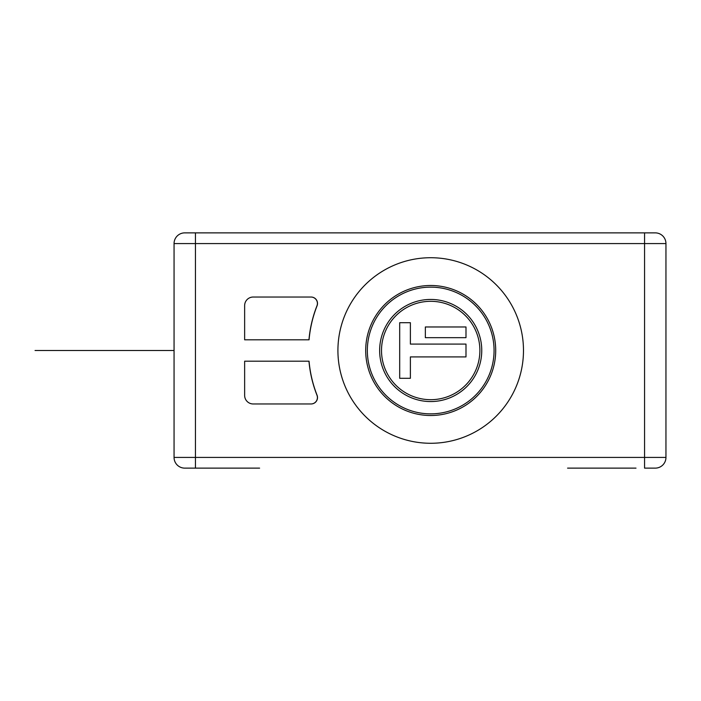 <?xml version="1.0" encoding="UTF-8"?>
<svg xmlns="http://www.w3.org/2000/svg" width="701" height="701" viewBox="0 0 701 701"><rect width="100%" height="100%" fill="white"/><g stroke="black" fill="none" stroke-linecap="round" stroke-linejoin="round"><path stroke-width="1.05" d="M259.607 468.128L184.757 468.128A10.69 10.69 0 0 1 174.058 457.429L174.058 243.571A10.69 10.69 90 0 1 184.757 232.872L655.26 232.872A10.69 10.69 0 0 1 665.95 243.571L665.95 457.429L665.95 243.571L644.561 243.571L644.561 232.872L259.607 232.872M225.389 232.872L195.448 232.872L195.448 243.571L644.561 243.571L644.561 457.429L195.448 457.429L195.448 243.571L174.058 243.571A10.69 10.69 90 0 1 184.757 232.872M567.573 232.872L636.009 232.872M337.917 350.5A92.777 92.777 0 0 0 430.703 443.277A92.777 92.777 0 0 0 523.481 350.5A92.777 92.777 0 0 0 430.703 257.723A92.777 92.777 0 0 0 337.917 350.5M244.64 361.19L309.053 361.19A122.114 122.114 0 0 0 317.062 395.198A6.414 6.414 0 0 1 311.086 403.969L253.192 403.969A8.552 8.552 0 0 1 244.64 395.408L244.64 361.19M309.053 339.81L244.64 339.81L244.64 305.592A8.552 8.552 0 0 1 253.192 297.031L311.086 297.031A6.414 6.414 0 0 1 317.062 305.802A122.114 122.114 0 0 0 309.053 339.81M174.058 457.429L195.448 457.429L195.448 468.128L225.389 468.128M655.26 468.128L644.561 468.128L644.561 457.429L665.95 457.429A10.69 10.69 -90 0 1 655.26 468.128M636.009 468.128L567.573 468.128M365.694 350.5A65.009 65.009 0 0 0 430.703 415.509A65.009 65.009 0 0 0 495.703 350.5A65.009 65.009 0 0 0 430.703 285.491A65.009 65.009 0 0 0 365.694 350.5M367.342 350.5A63.362 63.362 0 0 0 430.703 413.862A63.362 63.362 0 0 0 494.065 350.5A63.362 63.362 0 0 0 430.703 287.138A63.362 63.362 0 0 0 367.342 350.5M379.644 350.5A51.059 51.059 0 0 0 430.703 401.559A51.059 51.059 0 0 0 481.753 350.5A51.059 51.059 0 0 0 430.703 299.441A51.059 51.059 0 0 0 379.644 350.5M381.51 350.5A49.193 49.193 0 0 0 430.703 399.693A49.193 49.193 0 0 0 479.887 350.5A49.193 49.193 0 0 0 430.703 301.307A49.193 49.193 0 0 0 381.51 350.5M410.383 344.086L410.383 322.697L399.693 322.697L399.693 378.303L410.383 378.303L410.383 356.914L465.99 356.914L465.99 344.086L410.383 344.086M425.349 337.672L465.99 337.672L465.99 326.973L425.349 326.973L425.349 337.672M310.99 403.969A6.414 6.414 0 0 0 316.966 395.206A122.211 122.211 0 0 1 308.957 361.19M308.957 339.81A122.211 122.211 0 0 1 316.966 305.794A6.414 6.414 0 0 0 310.99 297.031M174.058 350.5L35.05 350.5L174.058 350.5M88.519 350.5L35.05 350.5L88.519 350.5"/></g></svg>
